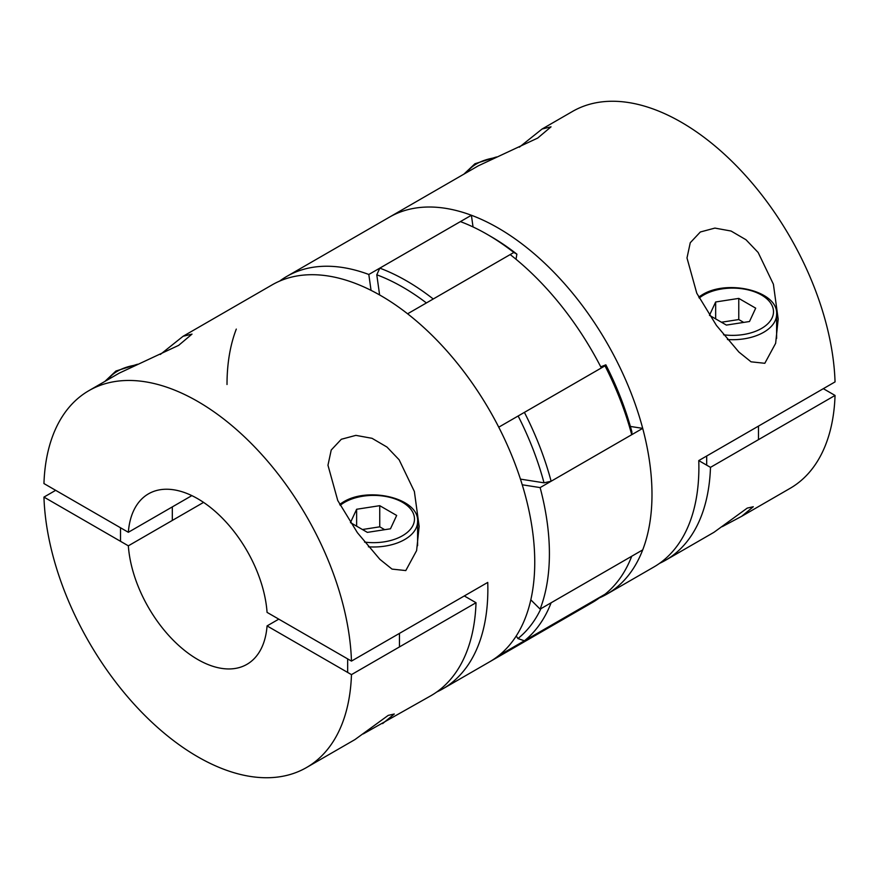 <?xml version="1.0" encoding="UTF-8"?>
<svg xmlns="http://www.w3.org/2000/svg" width="879" height="879" viewBox="0 0 879 879"><rect width="100%" height="100%" fill="white"/><g stroke="black" fill="none" stroke-linecap="round" stroke-linejoin="round"><path stroke-width="1.32" d="M371.048 290.356L368.817 274.479L471.397 215.256A217.607 125.631 -120 0 0 389.32 217.212L478.33 165.812L537.684 138.08L551.034 126.829L542.101 129.004L572.493 111.457A217.607 125.631 60 0 1 737.459 166.911A217.607 125.631 60 0 1 835.05 381.904L698.761 460.585A217.607 125.631 -120 0 1 698.882 467.419A217.607 125.631 -120 0 1 653.811 567.032L606.917 594.105A217.607 125.631 60 0 1 599.346 597.907M764.818 363.291L775.641 343.315L778.179 319.132L773.399 284.225L758.159 252.504L745.996 239.758L731.064 231.034L714.902 228.09L700.343 231.99L690.257 242.736L686.993 257.965L696.783 293.245L716.451 325.45L738.887 352.039L751.051 361.818L764.818 363.291M368.817 274.479A217.607 125.631 -120 0 0 286.741 276.435L389.32 217.212A217.607 125.631 60 0 1 557 275.501A217.607 125.631 60 0 1 651.987 494.492A217.607 125.631 60 0 1 606.917 594.105M542.101 129.004L519.357 147.178M755.698 308.166L749.501 321.516L726.395 325.087L709.463 315.319L715.66 301.98L738.778 298.399L755.698 308.166M715.66 318.901L715.66 301.98M721.439 322.23L738.778 319.549L738.778 298.399M738.778 319.549L743.722 322.406M823.326 388.672L835.05 395.44L710.485 467.353L698.761 460.585M710.485 467.353A217.607 125.631 60 0 1 665.535 560.264A217.607 125.631 60 0 1 659.514 563.373M665.535 560.264L713.957 532.311L747.238 508.106L753.303 506.733L741.667 516.314L722.296 526.631M835.05 395.44A217.607 125.631 60 0 1 790.089 488.35L741.667 516.314M530.817 599.841L540.124 609.125L642.703 549.902A217.607 125.631 -120 0 0 651.987 494.492A217.607 125.631 -120 0 0 642.703 428.37L630.375 426.436M540.124 609.125A217.607 125.631 -120 0 0 549.408 553.715A217.607 125.631 -120 0 0 540.124 487.592L642.703 428.37M540.124 487.592L522.247 484.779M286.741 276.435A217.607 125.631 -120 0 0 279.654 281.093M473.034 226.947L471.397 215.256M197.709 498.723A98.437 56.838 60 0 1 267.062 612.377L351.468 661.096A217.607 125.631 -120 0 0 253.866 446.114A217.607 125.631 -120 0 0 88.911 390.65A217.607 125.631 -120 0 0 43.95 483.56L128.345 532.289A98.437 56.838 60 0 1 148.485 493.844A98.437 56.838 60 0 1 197.709 498.723M191.842 495.624L128.345 532.289M88.911 390.65L119.302 373.103L178.657 345.359L192.007 334.108L183.074 336.283L160.33 354.468M405.79 570.57L416.613 550.595L419.151 526.411L414.372 491.504L399.132 459.783L386.969 447.048L372.037 438.313L355.874 435.369L341.316 439.269L331.229 450.015L327.966 465.244L337.756 500.536L357.423 532.729L379.86 559.319L392.023 569.098L405.79 570.57M351.468 661.096L487.746 582.414A217.607 125.631 60 0 1 487.856 589.249A217.607 125.631 60 0 1 442.796 688.861L592.259 602.565A217.607 125.631 60 0 0 601.335 596.38L498.756 655.602A217.607 125.631 60 0 1 489.68 661.788A217.607 125.631 -120 0 0 534.751 562.175A217.607 125.631 -120 0 0 439.764 343.195A217.607 125.631 -120 0 0 272.083 284.895L183.074 336.283M442.796 688.861A217.607 125.631 60 0 1 436.775 691.971M390.474 528.795L396.671 515.457L379.75 505.678L356.632 509.26L350.446 522.598L367.367 532.377L390.474 528.795M356.632 526.18L356.632 509.26M384.694 529.685L379.75 526.829L362.412 529.521M379.75 526.829L379.75 505.678M278.786 619.146L267.062 625.914A98.437 56.838 60 0 1 246.922 664.348A98.437 56.838 60 0 1 197.709 659.47A98.437 56.838 60 0 1 128.345 545.826L203.565 502.392M128.345 545.826L43.95 497.096L55.674 490.328M464.299 595.951L476.022 602.719L351.468 674.632L267.062 625.914M363.269 733.91L431.073 695.63A217.607 125.631 -120 0 0 476.022 602.719M382.64 723.593L394.286 714.012L388.21 715.385L354.929 739.591L306.507 767.543A217.607 125.631 -120 0 0 351.468 674.632M43.95 497.096A217.607 125.631 -120 0 0 141.541 712.089A217.607 125.631 -120 0 0 306.507 767.543M227.013 384.508A217.607 125.631 60 0 1 236.297 329.098M407.603 313.792A217.607 125.631 60 0 1 498.756 427.183L601.335 367.96A217.607 125.631 60 0 0 510.183 254.569L407.603 313.792M551.122 602.785A217.607 125.631 60 0 1 539.783 624.31A217.607 125.631 60 0 1 524.4 640.791L604.994 594.259A217.607 125.631 -120 0 0 620.376 577.778A217.607 125.631 -120 0 0 631.715 556.253L551.122 602.785M524.4 640.791L517.929 638.572A212.421 122.642 -120 0 0 532.949 622.475A212.421 122.642 -120 0 0 540.937 608.664M604.994 365.851L524.4 412.383A217.607 125.631 60 0 1 551.122 481.242L631.715 434.709A217.607 125.631 -120 0 0 604.994 365.851L605.851 364.829A212.421 122.642 60 0 1 631.935 432.061L631.715 434.709M551.122 481.242L544.013 482.824A212.421 122.642 -120 0 0 518.138 415.998M520.456 479.121L544.013 482.824M426.403 302.936A212.421 122.642 -120 0 0 376.783 274.786L379.607 294.937M516.248 635.967L517.929 638.572M487.131 234.33L490.79 236.451A212.421 122.642 60 0 1 516.874 254.141L513.841 252.46A217.607 125.631 -120 0 0 487.131 234.33A217.607 125.631 -120 0 0 460.409 221.607L379.805 268.139A217.607 125.631 60 0 1 433.248 298.992L513.841 252.46M516.017 259.261L516.874 254.141M605.851 364.829L600.753 366.829M376.783 274.786L379.805 268.139M723.56 334.789A40.928 23.634 0 0 0 761.522 328.449A40.928 23.634 0 0 0 761.522 295.036A40.928 23.634 0 0 0 703.639 295.036A40.928 23.634 0 0 0 699.223 298.058M698.706 297.069L702.09 294.883C727.515 278.786 778.442 291.07 776.618 314.286A44.038 25.425 180 0 1 763.719 332.262A44.038 25.425 180 0 1 727.427 339.536M494.503 157.835A40.928 23.634 0 0 0 476.506 163.901A40.928 23.634 0 0 0 467.145 172.273M135.487 365.115A40.928 23.634 0 0 0 117.478 371.18A40.928 23.634 0 0 0 108.117 379.552M364.532 542.079A40.928 23.634 0 0 0 402.494 535.74A40.928 23.634 0 0 0 402.494 502.316A40.928 23.634 0 0 0 344.612 502.316A40.928 23.634 0 0 0 340.195 505.337M339.679 504.359L343.063 502.162C368.488 486.065 419.415 498.349 417.591 521.566A44.038 25.425 180 0 1 404.692 539.541A44.038 25.425 180 0 1 368.4 546.815M706.683 456.014L706.683 465.156M496.536 156.945L474.946 163.747L463.903 174.141M776.618 314.286L776.618 338.426M758.489 426.106L758.489 439.643M137.509 364.236L115.918 371.026L104.887 381.42M172.317 506.897L172.317 520.434M347.655 658.898L347.655 672.435M417.591 521.566L417.591 545.716M399.462 633.385L399.462 646.922M120.511 527.763L120.511 541.299"/></g></svg>
